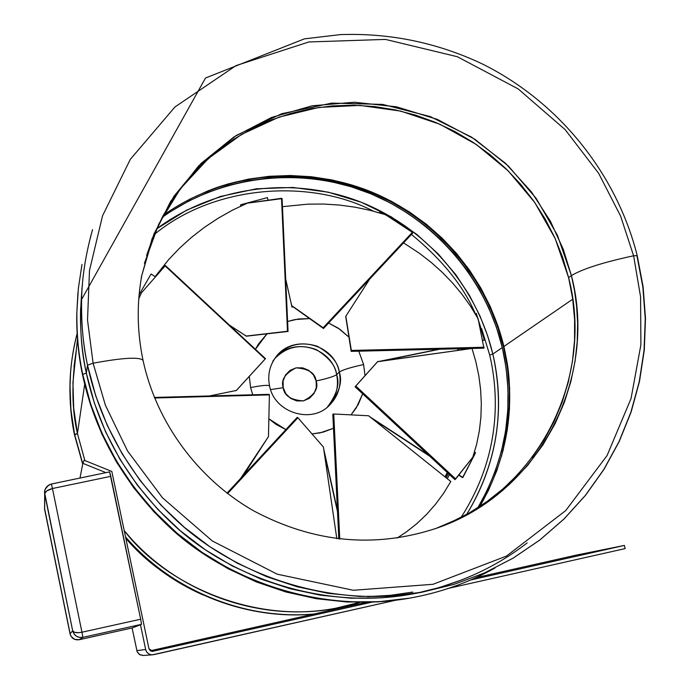 <?xml version="1.0" encoding="UTF-8"?>
<svg xmlns="http://www.w3.org/2000/svg" width="690" height="690" viewBox="0 0 690 690"><rect width="100%" height="100%" fill="white"/><g stroke="black" fill="none" stroke-linecap="round" stroke-linejoin="round"><path stroke-width="1.03" d="M459.152 350.244L458.747 348.769L459.152 350.244M77.496 338.885L72.933 382.674L73.701 408.187L77.444 433.536L74.529 434.942C71.337 420.322 69.802 403.986 69.931 385.952L70.561 372.79L69.897 389.462L70.32 403.512L72.105 421.029L74.598 434.441L70.923 409.981L69.992 385.348C69.862 403.426 71.398 419.787 74.598 434.441L77.444 433.536C71.812 409.929 71.441 382.07 76.34 349.951M69.992 385.348C70.311 367.727 72.692 350.434 77.151 333.477C72.519 351.848 70.13 369.141 69.992 385.348L70.32 403.512L72.623 424.523L74.529 434.95L82.697 464.18M77.444 433.536L84.689 384.313L77.444 433.536L84.87 460.549L77.444 433.536M494.808 568.103C468.174 582.86 439.616 592.9 409.136 598.221L378.681 601.723L347.855 601.827L317.055 598.515L286.661 591.796L257.077 581.748L228.675 568.491L201.816 552.181L176.864 533.034L154.137 511.273L133.929 487.2L116.481 461.127L102.025 433.38L90.726 404.323L82.722 374.342L86.336 373.1L82.722 374.342C78.47 353.884 76.521 333.313 76.866 312.648C76.719 335.331 78.669 355.902 82.722 374.342C92.296 419.279 115.86 476.48 170.749 527.626C225.121 578.367 317.409 614.022 409.136 598.221L377.749 601.896L347.001 601.999L316.279 598.687L285.971 591.994L256.456 581.972L228.14 568.758L201.359 552.5L176.485 533.396L153.827 511.713L133.67 487.709L116.282 461.705L101.87 434.036L90.597 405.065L82.619 375.162L90.597 405.039L101.87 434.01L116.282 461.679L133.679 487.692L153.836 511.695L176.502 533.387L201.385 552.492L228.157 568.75L256.482 581.972L285.996 591.994L316.296 598.687L347.018 601.999L377.758 601.896L408.135 598.403C316.65 614.16 224.612 578.6 170.395 528.005C115.661 476.988 92.167 419.951 82.619 375.136L82.722 374.342L82.619 375.136C78.375 354.746 76.426 334.236 76.78 313.605C76.435 334.219 78.375 354.729 82.619 375.136L82.619 375.162C78.574 356.739 76.625 336.228 76.78 313.605L77.953 292.517M76.78 313.605L78.358 288.386L81.981 264.46M90.235 238.085L92.546 229.641C85.638 254.325 81.989 277.613 81.601 299.495C81.213 323.714 83.18 345.595 87.509 365.148L86.336 373.1L87.509 365.148C82.973 343.361 81.006 321.48 81.601 299.495L80.592 309.172C80.014 330.579 81.929 351.891 86.336 373.1C80.394 347.475 79.1 317.831 82.446 284.168M93.098 363.207L87.518 320.057L89.493 270.454L102.551 215.798L130.255 159.433L174.941 106.985L236.006 65.61L308.827 41.961L385.451 39.408L457.332 56.718L518.164 88.907L565.17 129.642L598.661 173.345L620.62 216.125L633.61 255.783L637.215 255.619L633.61 255.783L620.62 216.125L598.661 173.345L565.17 129.642L518.164 88.907L457.332 56.718L385.451 39.408L308.827 41.961L236.006 65.61L174.941 106.985L130.255 159.433L102.551 215.798L89.493 270.454L87.518 320.057L93.098 363.207C122.898 357.713 139.544 356.764 143.028 360.344C139.544 356.764 122.898 357.713 93.098 363.207L105.406 405.28L127.538 450.967L162.435 497.723L212.313 540.96L277.19 574.175L353.332 590.269L432.984 584.301L506.451 556.088L565.722 510.591L607.045 455.598L631.039 398.57L640.898 344.75L640.579 296.855L633.61 255.783C603.345 262.295 582.61 268.893 571.406 275.586C582.61 268.893 603.345 262.295 633.61 255.783L640.579 296.855L640.898 344.75L631.039 398.57L607.045 455.598L565.722 510.591L506.451 556.088L432.984 584.301L353.332 590.269L277.19 574.175L212.313 540.96L162.435 497.723L127.538 450.967L105.406 405.28L93.098 363.207L87.509 365.148L93.098 363.207M141.243 277.63L141.778 275.517C136.646 303.505 137.069 331.804 143.046 360.404C156.328 422.246 197.582 478.774 253.653 510.841C313.571 542.702 374.36 548.559 436.02 528.411L462.886 516.87L487.382 502.122L509.056 484.751L527.609 465.448L542.952 444.869L555.148 423.643L564.377 402.313L570.923 381.329L575.089 361.034L577.22 341.654L577.625 323.36L576.607 306.231L574.46 290.309L571.406 275.586L557.468 235.359L536.182 198.392L508.349 165.997L474.979 139.328L437.279 119.361L396.586 106.829L354.367 102.232L312.156 105.794L271.506 117.472L233.97 136.922L200.997 163.504L173.923 196.296L153.896 234.108L141.778 275.517L152.05 238.809L170.654 201.351L198.711 165.798L236.222 135.473L281.623 113.746L331.769 103.112L382.622 104.397L430.224 116.576L471.675 137.207L505.494 163.288L531.507 192.027L550.396 221.205L563.29 249.349L571.406 275.586C598.359 378.258 539.071 493.936 436.02 528.411L433.881 529.135C536.389 494.859 595.401 379.785 568.612 277.639L571.406 275.586L568.612 277.639L562.652 257.353L554.795 237.696L545.109 218.859L533.689 200.988L520.648 184.256L506.098 168.809L490.176 154.776L473.021 142.295L454.788 131.471L435.632 122.406L415.734 115.187L395.267 109.883L374.42 106.545L353.375 105.208L332.321 105.898L311.457 108.623L290.973 113.358L271.066 120.077L251.919 128.728L233.72 139.233L216.651 151.524L200.876 165.479L186.559 180.978L173.846 197.892L162.875 216.056L153.758 235.307L146.599 255.464M367.52 596.686L390.298 595.332L412.793 592.072M460.808 580.23L439.573 587.475L417.657 592.952M413.258 593.823L412.655 593.935M170.913 210.053L163.323 215.22C222.189 173.501 300.866 164.565 367.943 190.535C434.924 216.833 487.08 276.483 503.89 346.466L507.762 367.14L509.625 388.082L509.462 409.101L507.262 430.017L503.027 450.613L496.791 470.718L488.598 490.116L479.817 506.477C508.513 456.185 516.534 402.856 503.89 346.466L572.726 299.201L503.89 346.466L498.068 326.258L490.34 306.688L480.792 287.937L469.502 270.161L456.599 253.532L442.178 238.188L426.386 224.267L409.351 211.899L391.239 201.195L372.195 192.243L352.409 185.144L332.037 179.952L311.276 176.726L290.309 175.501L269.324 176.295L248.521 179.115L228.088 183.945L208.216 190.751L189.095 199.479M359.637 602.37L335.935 608.183M501.509 456.219C511.454 412.827 512.144 376.524 503.579 347.312L504.062 347.199L503.579 347.312L497.732 327.043L489.986 307.421L480.413 288.618L469.096 270.799L456.159 254.118L441.695 238.731L425.859 224.776L408.782 212.373L390.618 201.635L371.531 192.665L351.684 185.541L331.26 180.34L310.44 177.106L289.412 175.881L268.376 176.675L247.512 179.504L227.019 184.351L211.537 189.457C285.341 161.546 370.608 181.177 421.219 221.162C472.443 261.251 494.549 309.905 503.579 347.312L507.461 368.037L509.324 389.039L509.16 410.119L506.952 431.086L501.509 456.202M502.286 347.579C514.93 404.081 506.788 457.479 477.834 507.762L487.019 490.728L495.187 471.391L501.406 451.364L505.632 430.836L507.823 409.998L507.995 389.048L506.132 368.175L502.286 347.579L492.841 354.056L502.286 347.579C485.501 277.69 433.355 218.152 366.416 192.027C299.382 166.23 220.817 175.398 162.21 217.307L170.456 211.658L188.586 201.118L207.638 192.415L227.441 185.636L247.805 180.815L268.539 178.003L289.446 177.209L310.336 178.425L331.028 181.634L351.331 186.809L371.048 193.89L390.023 202.8L408.075 213.469L425.049 225.794L440.789 239.672L455.159 254.955L468.018 271.532L479.265 289.239L488.779 307.93L496.472 327.44L502.286 347.579M466.656 514.43C496.748 464.379 505.477 410.921 492.841 354.056C502.035 393.24 504.33 452.709 466.656 514.43M461.049 517.431C501.078 455.34 498.974 394.482 489.693 355.005L492.841 354.056L489.693 355.005C498.974 394.482 501.078 455.34 461.049 517.431M462.222 348.692L462.516 349.778L462.222 348.692M448.431 473.582L446.189 477.816L448.431 473.582M445.291 477.101L447.534 472.745L445.291 477.101M460.851 348.717L461.187 349.959L460.851 348.717M447.284 478.696L449.483 474.556L447.284 478.696M153.965 234.807C212.934 185.403 309.129 177.796 373.454 211.175C309.129 177.796 212.934 185.403 153.965 234.807M411.438 234.428C442.247 259.811 463.499 286.16 475.186 313.458C463.499 286.16 442.247 259.811 411.438 234.428M481.629 328.656L489.693 355.005L481.629 328.656M156.492 228.977L186.662 210.139L220.403 196.469L256.326 188.801L292.836 187.456L328.337 192.2L361.431 202.325L391.118 216.789L416.812 234.41L438.331 254.041L455.797 274.672L469.519 295.501L479.955 315.925L487.571 335.53L492.841 354.056C476.298 284.918 424.367 226.148 357.92 200.971C291.378 176.088 213.659 186.343 156.492 228.977M73.959 366.795L76.323 350.175M343.741 606.579L336.073 608.157M81.877 289.291L82.429 284.34L81.877 289.274M413.319 593.805L412.793 593.909M449.828 522.813L468.907 513.162L486.847 501.673L503.467 488.468L518.63 473.694M532.188 457.505L544.031 440.065L554.053 421.547L562.169 402.141L568.31 382.019L572.45 361.388L574.546 340.446L574.598 319.375L572.605 298.373L568.612 277.639L555.183 238.55L534.767 202.524L508.116 170.775L476.135 144.383L439.935 124.26L400.743 111.099L359.895 105.406L318.806 107.424L278.915 117.162L241.647 134.36L208.38 158.484L180.383 188.75L158.769 224.121L144.408 263.33M87.509 365.148C97.299 411.016 121.483 469.545 177.908 521.7C233.789 573.459 328.682 609.305 422.125 592.175L391.049 596.065L359.542 596.453L328.026 593.331L296.898 586.698L266.564 576.633L237.42 563.247L209.855 546.704L184.23 527.229L160.882 505.063L140.105 480.499L122.182 453.865L107.321 425.506L95.72 395.81L87.509 365.148M413.603 593.754C322.411 611.038 229.485 576.383 174.777 525.927C119.534 475.082 95.893 417.899 86.336 373.1L94.332 402.96L105.622 431.871L120.069 459.48L137.517 485.398L157.725 509.306L180.444 530.877L205.387 549.827L232.211 565.912L260.57 578.936L290.102 588.734L320.402 595.185L351.098 598.221L381.768 597.833L412.051 594.047L422.125 592.175L453.925 584.395L484.397 572.985L513.136 558.115L539.761 540.037L563.946 519.027L585.379 495.386L603.81 469.45L619.042 441.6L630.893 412.206L639.25 381.656L644.046 350.348L645.245 318.694L642.864 287.075L636.965 255.895M527.169 542.901C495.722 567.309 459.273 583.982 417.829 592.926M359.723 602.37C266.262 632.445 166.083 586.276 124.209 530.576C174.51 592.21 258.897 622.889 335.418 608.278L367.554 602.31M74.598 434.441L82.783 463.74L74.598 434.441M125.528 536.898C162.788 581.584 234.98 621.052 314.079 614.005C244.519 620.146 171.939 590.7 125.528 536.898M125.666 537.527C172.017 591.045 244.364 620.267 313.674 614.091C234.911 621.181 162.918 582.015 125.666 537.527M125.83 538.312C147.306 562.721 172.862 581.523 202.498 594.711C170.352 579.66 144.797 560.858 125.83 538.312C147.47 562.928 173.25 581.817 203.162 595.013M334.521 608.442L333.943 608.545M150.256 650.791L359.438 603.81L150.256 650.791M475.902 577.659L575.822 555.217L475.902 577.659M143.468 655.457L139.466 654.534L137.172 651.791L132.083 627.969L137.172 651.791L139.992 654.836L143.468 655.457M132.299 627.917L79.195 639.725L82.886 637.353L79.531 637.431L76.409 636.223L74.011 633.912L72.692 630.858L70.044 633.748L72.692 630.858L44.747 494.316L44.66 509.574L70.044 633.748L71.208 636.559L74.701 639.371L79.195 639.725L132.299 627.917L79.195 639.725L82.886 637.353L141.484 624.338L132.29 627.926L140.475 624.735L145.659 649.514L136.81 650.636L145.659 649.514L140.475 624.735L141.519 624.217L140.691 619.206L109.598 471.874M79.98 478.049L82.869 463.335L105.915 472.641L82.869 463.335L84.146 460.256L111.823 471.443L148.962 648.773L150.42 650.903L152.956 651.351L148.962 648.773L111.823 471.443L84.146 460.256L82.869 463.335L79.98 478.049M152.154 651.438L371.815 602.18L152.154 651.438M470.718 579.962L624.372 545.436L575.822 555.217L624.372 545.436L625.14 548.602L449.043 588.216L625.14 548.602L624.372 545.436L470.718 579.962M153.654 654.681L395.465 600.274L152.343 654.836C148.85 654.672 146.625 652.895 145.659 649.514L146.694 651.947L148.574 653.775L151.024 654.741L153.654 654.681M44.505 508.125L70.389 634.964C72.071 638.655 75.003 640.242 79.186 639.725L79.186 639.725C74.477 640.286 71.432 638.302 70.044 633.748L44.66 509.574L44.747 494.316C44.841 491.763 47.412 489.831 52.449 488.52L51.422 484L52.449 488.52L110.788 476.341L140.691 619.206L81.946 632.221L52.449 488.52L46.722 490.944L44.772 493.497L72.692 630.858L74.563 632.342L78.66 632.696L81.946 632.221L52.449 488.52L110.788 476.341L109.615 471.874L51.431 484.018M45.212 489.27L48.343 485.337L51.414 484.018C46.644 485.484 44.401 488.761 44.669 493.85L44.755 490.823M44.747 494.316L44.669 493.859L44.747 494.316M82.886 637.353L141.484 624.338L140.691 619.206L81.946 632.221L82.886 637.353L81.946 632.221C76.78 633.161 73.692 632.704 72.692 630.858C74.279 635.809 77.677 637.974 82.886 637.353M44.583 509.186L44.669 493.859C44.048 489.357 46.299 486.079 51.422 484L51.414 484.018M44.591 509.203L44.6 506.934M412.672 233.108L412.379 232.34L385.563 214.728L370.427 210.407L355.005 207.181L339.411 205.059L323.731 204.05L308.059 204.137L282.452 206.672L308.059 204.137L323.731 204.05L339.411 205.059L355.005 207.181L370.427 210.407L385.563 214.728L412.379 232.34L412.672 233.108L323.481 328.509L291.68 305.808L323.481 328.509L323.127 327.785L323.481 328.509L412.672 233.108M291.62 305.541L323.127 327.785L412.379 232.34L323.127 327.785L291.62 305.541M291.24 303.824L291.732 305.385L291.24 303.824M272.835 361.155L274.879 358.472C269.333 366.675 267.565 375.826 269.566 385.917C274.335 412.827 311.699 424.255 329.397 405.323C339.394 392.498 342.68 381.423 339.273 372.1L336.668 374.653C331.614 346.785 291.87 336.47 274.706 358.714C286.393 346.665 300.271 343.646 316.339 349.649C328.906 357.446 335.676 365.778 336.668 374.653C333.908 376.533 327.06 378.646 316.149 381.001C315.244 373.083 308.534 368.71 296.027 367.865C284.936 373.497 280.666 380.112 283.219 387.72L283.072 381.139L285.453 375.058L290.007 370.401L296.027 367.865L302.599 367.848L308.732 370.332L313.484 374.946L316.149 381.001L316.313 387.564L313.95 393.645L309.413 398.328L303.393 400.881L296.804 400.916L290.654 398.432L285.884 393.792L283.219 387.72L270.575 389.583L283.219 387.72C284.116 395.672 290.844 400.062 303.393 400.881C314.468 395.206 318.72 388.582 316.149 381.001C327.06 378.646 333.908 376.533 336.668 374.653C339.963 383.718 336.858 394.551 327.336 407.152C335.987 397.983 339.101 387.15 336.668 374.653L339.273 372.1C333.977 342.594 290.835 333.348 274.879 358.472C285.686 344.974 299.814 340.895 317.262 346.233C330.933 354.056 338.264 362.681 339.273 372.1C342.533 369.875 350.641 367.365 363.604 364.562L358.791 351.176L363.604 364.562C350.641 367.365 342.533 369.875 339.273 372.1C341.757 384.968 338.462 396.043 329.397 405.323L326.879 407.6M348.95 337.134L339.98 329.346L328.595 323.032L338.186 328.121L348.95 337.134M309.586 318.59L298.468 318.97L287.601 321.488L294.759 319.582L309.586 318.59M266.995 333.839L255.421 349.287L258.44 344.06L266.995 333.839M249.271 376.378L250.617 387.564C261.872 385.382 268.186 384.822 269.548 385.882C268.186 384.822 261.872 385.382 250.617 387.564L252.695 394.784L250.617 387.564L249.271 376.378M139.13 294.639L151.084 273.999L155.397 276.811L151.084 273.999L139.104 294.69M475.531 452.804L462.55 477.618L458.721 475.117L462.869 477.48L458.902 474.893L462.869 477.48L475.531 452.804L474.53 451.872L475.531 452.804M476.29 313.433L484.337 340.153L482.733 340.481L484.656 339.911L482.698 340.317L484.656 339.911L476.29 313.433L475.074 313.458L476.29 313.433M381.311 212.503L404.245 225.38L403.512 226.518L404.245 225.38L381.311 212.503L380.656 213.193L381.311 212.503L379.802 212.054L379.146 212.753L379.802 212.054L381.311 212.503M369.762 279.002L345.819 316.236L369.762 279.002M438.797 349.252L379.267 361.37L438.797 349.252M428.533 455.072L369.952 416.838L428.533 455.072M337.436 510.29L323.696 448.888L337.436 510.29M243.579 475.246L267.401 438.202L243.579 475.246M209.45 395.948L236.334 390.471L209.45 395.948M229.52 325.188L246.192 336.065L229.52 325.188M240.793 206.086L240.741 204.749L267.47 197.607L268.056 200.221L267.47 197.607L240.741 204.749L240.793 206.086M285.703 279.071L292.008 307.248L292.689 306.524L292.008 307.248L285.703 279.071M268.859 418.839L276.216 424.488L285.876 429.594L268.859 418.839M312.027 433.958L320.108 432.863L333.494 428.274L323.093 432.156L312.027 433.958M351.038 414.871L356.256 407.902L362.673 393.818L358.265 404.469L351.029 414.871M365.027 375.696L363.604 364.562L365.027 375.696M240.594 205.085L240.638 206.163L240.594 205.085M439.754 349.226L381.967 360.999L439.754 349.226M429.767 456.219L372.281 418.701L429.767 456.219M337.505 511.704L324.162 452.071L337.505 511.704M243.38 475.462L265.564 440.953L243.38 475.462M483.932 348.165L478.11 318.745L470.571 306.282L462.067 294.371L452.649 283.072L442.376 272.438L431.336 262.536L419.598 253.411L403.547 242.863L419.598 253.411L431.336 262.536L442.376 272.438L452.649 283.072L462.067 294.371L470.571 306.282L478.11 318.745L483.932 348.165L351.176 351.365L345.69 316.382L351.176 351.365L351.339 350.434L351.176 351.365L483.932 348.165M345.819 316.236L351.339 350.434L484.173 347.243L351.339 350.434L345.819 316.236M346.751 314.787L345.949 316.089L346.751 314.787M454.943 479.636L472.797 457.22L476.643 444.222L479.343 430.879L480.895 417.278L481.318 403.512L480.62 389.66L478.817 375.817L475.945 362.052L472.02 348.45L377.715 361.586L355.1 386.771L377.421 361.845L355.1 386.771L355.798 386.064L455.693 478.981L454.943 479.636L355.1 386.771L454.943 479.636M377.568 361.715L355.798 386.064L455.693 478.981L472.797 457.22L476.643 444.222L479.343 430.879L480.895 417.278L481.318 403.512L480.62 389.66L478.817 375.817L475.945 362.052L472.02 348.45L377.568 361.715M333.736 414L332.813 414.19L333.736 414L339.756 539.045L333.736 414L368.598 415.76L333.736 414M338.816 538.942L332.813 414.19L338.816 538.942M450.803 481.508L368.598 415.76L450.803 481.508L443.661 493.212L450.803 481.508M397.13 538.053L406.082 532.128L416.743 523.736L426.584 514.395L435.571 504.2L443.661 493.212L435.571 504.2L426.584 514.395L416.743 523.736L406.082 532.128L397.13 538.053M297.89 417.735L297.183 417.39L297.89 417.735L227.631 493.583L297.89 417.735L323.429 447.051L297.89 417.735M227.019 493.117L297.183 417.39L227.019 493.117M336.824 538.692L323.429 447.051L336.824 538.692M269.402 394.887L269.221 394.335L269.402 394.887L154.595 398.001L269.402 394.887L268.462 436.606L269.402 394.887M154.37 397.44L269.221 394.335L154.37 397.44M240.724 478.334L268.462 436.606L240.724 478.334M165.428 265.555L141.562 292.663L165.428 265.555L265.495 358.662L236.256 390.592L265.495 358.662L265.15 358.99L265.495 358.662L165.428 265.555M236.334 390.471L265.15 358.99L165.005 265.814L265.15 358.99L236.334 390.471M234.591 390.833L236.42 390.359L234.591 390.833M138.793 298.641L141.562 292.663M282.089 198.608L247.391 203.145L232.444 210.183L218.109 218.256L204.482 227.303L191.63 237.274L179.642 248.089L168.584 259.69L155.103 276.621L168.584 259.69L179.642 248.089L191.63 237.274L204.482 227.303L218.109 218.256L232.444 210.183L247.391 203.145L281.52 198.315L282.089 198.608L288.049 331.459L246.106 336.211L288.049 331.459L287.48 331.26L288.049 331.459L282.089 198.608M246.192 336.065L287.48 331.26L281.52 198.315L287.48 331.26L246.192 336.065M244.7 335.09L246.278 335.927L244.7 335.09M457.936 350.416L457.479 348.804M422.125 592.175L453.942 584.395L484.432 572.976L513.196 558.098L539.856 540.003L564.066 518.966L585.534 495.299L604 469.347L619.249 441.453L631.117 412.025L639.492 381.432L644.296 350.089L645.495 318.401L643.115 286.755L637.198 255.55C616.42 172.931 557.977 101.163 481.422 63.506C436.623 42.53 389.626 32.896 340.42 34.603L304.428 38.847L205.508 78.005L81.601 299.495M494.972 568.025C468.286 582.826 439.668 592.891 409.136 598.221M125.666 537.545C172.017 591.054 244.355 620.275 313.674 614.091M447.224 472.46L444.998 476.859M142.908 655.5L152.343 654.836M51.422 484L109.615 471.874"/></g></svg>
